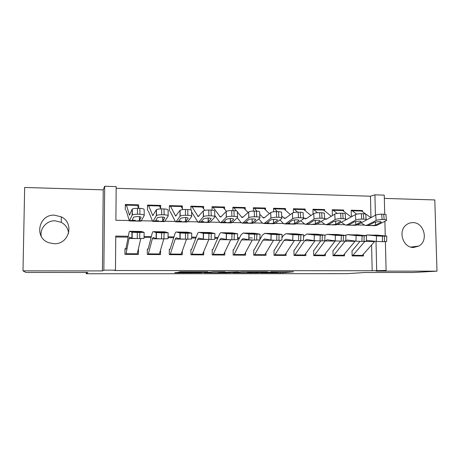 <?xml version="1.0" encoding="UTF-8"?>
<svg xmlns="http://www.w3.org/2000/svg" width="460" height="460" viewBox="0 0 460 460"><rect width="100%" height="100%" fill="white"/><g stroke="black" fill="none" stroke-linecap="round" stroke-linejoin="round"><path stroke-width="0.69" d="M260.613 272.786L282.647 272.774L293.56 271.808L270.848 271.785L278.392 272.004L265.604 272.297L272.17 272.584L260.613 272.786M41.262 236.342C39.589 228.442 46.793 220.432 55.108 220.817L61.306 222.37C65.711 224.808 68.132 228.459 68.575 233.323M54.119 243.719C69.126 244.53 74.761 222.996 61.266 216.867L54.579 215.182C38.669 214.061 33.655 237.831 48.881 242.748L54.119 243.719M413.574 247.492L418.905 246.037C428.812 240.758 424.045 222.266 412.873 222.623C410.366 222.594 408.123 223.387 406.14 224.998C397.664 231.299 403.167 247.952 413.574 247.492M178.52 272.441L176.266 272.492L174.691 272.768L176.289 272.82L200.778 272.774L207.908 271.774L180.51 271.762L178.468 272.113L180.107 272.17L203.912 271.952L199.214 272.619L178.52 272.441M23 270.859L102.407 270.917L103.235 189.853L24.662 187.461L23 270.859L25.886 272.452L87.912 272.458L86.204 273.752L346.966 273.671L364.866 272.504L412.948 272.51L437 271.158L376.073 271.118L386.101 270.44L372.174 270.744L114.609 270.52L115.46 270.169L103.851 270.158L104.69 186.248L116.179 186.616L115.891 220.282L129.099 220.535M102.407 270.917L103.851 270.158M232.858 272.768L257.853 272.768L267.628 271.802L241.494 271.785L232.858 272.768M227.372 272.82L204.096 272.768L213.727 271.722L225.089 271.779L221.8 272.193L223.255 272.251L238.263 271.768L229.626 272.774L227.372 272.671M437 271.158L434.803 199.939L384.33 198.404M138.661 208.357L138.684 204.849L125.304 204.51L125.264 210.019M147.499 210.536L147.528 205.074L160.684 205.407L159.735 206.235M169.372 211.042L169.383 205.626L182.333 205.953L181.361 206.649M190.894 209.973L190.888 206.166L203.63 206.488L202.636 207.092M212.06 210.145L212.054 206.701L224.583 207.017L223.571 207.552M232.898 210.617L232.875 207.23L245.214 207.54L244.174 208.018M253.402 211.123L253.374 207.748L265.518 208.052L264.448 208.495M273.585 211.795L273.55 208.253L285.505 208.558L284.412 208.966M293.463 212.687L293.411 208.754L305.181 209.053L304.06 209.438M313.047 214.107L312.967 209.248L324.559 209.541L323.409 209.904M332.321 214.826L332.229 209.737L343.643 210.024L342.459 210.369M352.021 250.798L352.13 255.898L363.429 255.978L363.394 254.409M332.965 250.625L333.063 255.766L344.534 255.846L344.505 254.19M313.616 250.453L313.697 255.633L325.352 255.714L325.323 253.949M293.963 250.28L294.032 255.501L305.871 255.582L305.842 253.69M274.005 250.102L274.062 255.363L286.085 255.444L286.057 253.408M253.724 249.924L253.77 255.225L265.983 255.306L265.96 253.092M233.122 249.74L233.157 255.081L245.565 255.168L245.548 252.724M212.192 249.55L212.209 254.938L224.819 255.024L224.802 252.298M190.917 249.36L190.923 254.794L203.734 254.88L203.728 251.781M169.297 249.17L169.286 254.644L182.309 254.736L182.309 251.114M147.321 248.975L147.292 254.495L160.534 254.587L160.546 250.211M372.174 270.744L371.582 245.002M260.297 238.895L259.911 238.889M239.177 238.619L237.544 238.596M217.706 238.332L214.78 238.297M195.88 238.044L191.619 237.987M173.684 237.751L168.038 237.676M151.11 237.452L144.037 237.36M128.15 237.153L115.748 236.986M127.046 248.797L124.976 248.774L124.936 254.34L138.397 254.437L138.414 248.894M370.961 217.643L370.467 196.213L116.167 188.295M362.463 211.652L362.434 210.502L351.193 210.214L351.296 215.268M343.643 210.024L343.666 211.238M324.559 209.541L324.582 210.824M305.181 209.053L305.204 210.41M285.505 208.558L285.522 210.007M265.518 208.052L265.529 209.616M245.214 207.54L245.226 209.242M224.583 207.017L224.595 208.897M203.63 206.488L203.63 208.604M182.333 205.953L182.327 208.386M160.684 205.407L160.678 208.305M86.221 272.458L86.204 273.752M103.235 189.853L104.69 186.248M370.467 196.213L374.917 194.827L384.249 195.126L384.721 214.291M128.323 236.262L115.753 236.089L115.46 270.169M260.762 238.056L259.934 238.044M252.35 237.941L248.797 237.889M239.597 237.768L237.561 237.739M218.08 237.475L214.803 237.429M196.202 237.176L191.636 237.118M173.96 236.877L168.061 236.796M151.334 236.572L144.055 236.474M376.688 270.434L376.01 241.368M384.893 221.329L385.25 235.922M385.394 241.73L386.101 270.44M375.4 215.28L374.917 194.827M141.588 220.777L152.294 220.984M164.824 221.231L175.093 221.427M187.657 221.668L197.507 221.864M210.105 222.105L219.546 222.289M232.173 222.531L241.218 222.709M253.88 222.95L262.533 223.123M275.224 223.364L283.504 223.525M296.217 223.773L304.135 223.928M316.865 224.169L324.432 224.319M337.186 224.566L344.408 224.704M357.173 224.952L364.067 225.084M362.434 210.502L361.226 210.829M254.288 272.751L264.379 271.86L253.029 271.992L247.463 272.584L254.288 272.751M218.523 272.602L230.368 272.383L218.523 272.602L218.523 271.722M360.623 210.737L361.577 211.019L370.904 217.672M365.907 225.486L374.934 225.659L376.912 225.302L386.429 220.541C387.015 220.001 386.256 219.69 384.152 219.598L383.709 214.228C385.808 214.325 386.567 214.653 385.98 215.205L386.377 219.932M351.486 215.648L352.4 216.338M361.071 222.876L365.194 225.469L367.115 225.112L376.142 220.461L375.711 215.113C377.125 214.492 379.115 214.182 381.691 214.176L383.709 214.228M366.246 220.093L375.711 215.113M351.198 210.513L352.205 210.789L356.77 214.147M375.101 225.268L370.812 225.578C369.236 225.595 368.609 225.452 368.937 225.147L374.515 222.266L379.241 221.553C380.914 221.622 381.518 221.869 381.064 222.295L375.101 225.268L376.912 225.302M381.691 214.176L382.133 219.552L384.152 219.598M382.133 219.552C379.558 219.564 377.562 219.863 376.142 220.461M352.429 255.898L364.809 241.471M366.378 240.356L376.326 241.408L376.51 235.905L382.536 236.17L382.358 241.701L376.326 241.408M365.039 235.612L367.333 234.951L376.51 235.905M352.205 250.752L359.973 241.391M371.03 235.146L377.148 235.106L386.808 236.083L382.536 236.17M361.83 255.967L374.894 241.236M381.202 235.773L369.07 234.98M375.331 235.077L375.693 235.635M381.202 235.664L375.671 235.106M386.803 236.181L386.624 241.569L382.358 241.701M341.866 210.266L342.763 210.553L351.25 216.999M346.138 225.101L355.367 225.279L357.236 224.923L366.183 220.139C366.792 219.581 365.999 219.253 363.797 219.155L363.377 213.739C365.573 213.842 366.373 214.187 365.769 214.762L366.137 219.512M341.268 222.226L345.466 225.089L347.277 224.727L355.793 220.029L355.39 214.63C356.741 214.009 358.719 213.699 361.324 213.693L363.377 213.739M326.054 224.716L335.484 224.9L337.243 224.532L355.39 214.63M332.235 210.053L333.247 210.312L337.209 213.428M355.396 224.882L351.124 225.199C349.514 225.216 348.853 225.072 349.134 224.762L354.39 221.852L359.082 221.133C360.83 221.208 361.468 221.467 360.991 221.904L355.396 224.882L357.236 224.923M361.324 213.693L361.744 219.109L363.797 219.155M361.744 219.109C359.133 219.115 357.15 219.426 355.793 220.029M322.816 209.789L323.662 210.07L331.28 216.275M321.143 221.524L325.421 224.704L327.123 224.336L335.104 219.587L334.73 214.147C336.018 213.515 337.985 213.198 340.624 213.193L342.711 213.244C345.006 213.359 345.845 213.716 345.218 214.32L345.558 219.081M324.933 219.04L326.772 219.046L334.73 214.147M312.972 209.593L314.002 209.829L317.469 212.761M335.369 224.497L331.114 224.814C329.481 224.831 328.773 224.681 329.003 224.376L333.931 221.433L338.589 220.702C340.417 220.783 341.084 221.053 340.596 221.513L335.369 224.497L337.243 224.532M340.624 213.193L341.009 218.661L343.097 218.701L342.711 213.244M341.009 218.661C338.359 218.667 336.392 218.977 335.104 219.587M345.609 219.736C346.236 219.155 345.397 218.81 343.097 218.701M303.479 209.3L310.983 215.487M305.641 224.325L315.278 224.509L316.917 224.141L324.685 219.328C325.335 218.718 324.455 218.356 322.046 218.247L321.695 212.744C324.093 212.865 324.973 213.233 324.329 213.86L324.645 218.655M300.69 220.748L305.055 224.313L306.636 223.939L314.065 219.138L313.726 213.653C314.945 213.014 316.894 212.698 319.573 212.692L321.695 212.744M303.335 217.471L305.233 218.874L306.314 218.609L313.726 213.653M293.417 209.133L294.452 209.34L297.551 212.175M315.019 224.1L310.782 224.422C309.114 224.44 308.372 224.29 308.551 223.98L313.134 221.001C314.094 220.518 315.635 220.277 317.751 220.265C319.666 220.357 320.367 220.639 319.867 221.111L315.019 224.1L316.917 224.141M319.573 212.692L319.924 218.201L322.046 218.247M319.924 218.201C317.239 218.207 315.29 218.523 314.065 219.138M283.837 208.805L290.352 214.624M284.895 223.928L294.745 224.118L296.263 223.738L303.416 218.908C304.083 218.276 303.157 217.902 300.639 217.781L300.317 212.232C302.829 212.359 303.755 212.75 303.094 213.4L303.376 218.218M279.904 219.886L283.118 223.186L284.355 223.916L285.809 223.537L292.669 218.684L292.387 213.135C293.555 212.503 295.475 212.181 298.16 212.181L300.317 212.232M281.704 215.947L284.527 218.431L285.522 218.161L292.364 213.152M273.556 208.673L274.603 208.846L277.438 211.68M294.331 223.704L290.122 224.026C288.42 224.043 287.632 223.893 287.753 223.577L291.996 220.558C292.916 220.075 294.44 219.828 296.568 219.822C298.563 219.92 299.305 220.213 298.787 220.708L294.331 223.704L296.263 223.738M298.16 212.181L298.477 217.735L300.639 217.781M298.477 217.735C295.791 217.741 293.859 218.052 292.692 218.667L292.669 218.684M333.414 255.771L345.103 241.195M345.759 240.534L347.311 240.034L355.948 241.149L356.12 235.595L362.106 235.865L361.928 241.437L355.948 241.149M345.23 235.376L347.478 234.646L356.12 235.595M333.207 250.579L340.515 241.166M351.319 234.847L357.443 234.801L366.528 235.773L362.106 235.865M342.959 255.835L355.241 241.057M361.152 235.468L349.278 234.675M355.603 234.772L355.948 235.359M361.152 235.365L355.925 234.801M366.522 235.876L366.35 241.304L361.928 241.437M314.111 255.639L325.059 240.959L327.135 239.769L335.225 240.879L335.392 235.284L341.331 235.549L341.159 241.172L335.225 240.879M325.093 235.152L327.296 234.335L335.392 235.284M313.921 250.412L320.769 240.913M340.768 235.152L329.372 234.393L337.427 234.491L345.914 235.457L341.331 235.549M323.8 255.702L335.271 240.89M335.553 234.462L335.886 235.071M340.768 235.054L335.863 234.496M345.909 235.56L345.742 241.028L341.159 241.172M294.498 255.501L304.692 240.695L306.63 239.499L314.151 240.614L314.318 234.968L320.206 235.232L320.039 240.908L314.151 240.614M303.606 236.308L306.785 234.019L314.318 234.968M294.331 250.234L300.708 240.66M320.045 234.83L308.7 234.054L317.084 234.18L324.955 235.135L320.206 235.232M304.342 255.57L315.008 240.701M315.175 234.151L315.491 234.772M320.051 234.738L315.468 234.18M324.955 235.244L324.789 240.758L320.039 240.908M274.585 255.369L283.998 240.436L285.781 239.223L292.721 240.338L292.882 234.646L298.718 234.91L298.557 240.632L292.744 240.338L292.899 234.646M281.934 237.757L283.268 235.577L285.936 233.703L292.882 234.646M274.43 250.056L280.33 240.384M298.977 234.508L287.885 233.732L296.401 233.864L303.646 234.807L298.718 234.91M284.579 255.438L294.44 240.488M294.469 233.829L294.762 234.473L294.745 233.864L298.983 234.416M303.646 234.922L303.485 240.476L298.557 240.632M263.89 208.305L269.382 213.658M263.798 223.52L273.873 223.715L275.27 223.33L281.836 218.448C282.428 217.81 281.439 217.43 278.863 217.304L278.576 211.709C281.146 211.841 282.135 212.238 281.549 212.899L281.802 217.798M258.767 218.908L262.183 222.778L263.31 223.514L264.638 223.129L270.905 218.218L270.704 212.589C271.843 211.968 273.734 211.657 276.38 211.657L278.576 211.709M259.716 214.17L263.476 217.982L264.385 217.706L270.635 212.641M253.38 208.213L254.437 208.34L257.025 211.203M273.303 223.295L269.117 223.623C267.381 223.64 266.553 223.485 266.616 223.163L270.532 220.087C271.423 219.615 272.924 219.374 275.022 219.374C277.064 219.466 277.851 219.765 277.397 220.265L273.303 223.295L275.27 223.33M276.38 211.657L276.661 217.258L278.863 217.304M276.661 217.258C274.016 217.258 272.119 217.563 270.98 218.166L270.905 218.218M254.351 255.231L262.959 240.166L264.592 238.941L270.923 240.057L271.078 234.318L276.857 234.583L276.702 240.356L270.923 240.057M259.894 239.625L262.298 235.273L264.736 233.375L271.078 234.318M254.225 249.878L259.653 240.057M277.552 234.174L270.675 233.996L266.719 233.404L275.379 233.536L282.026 234.479L276.857 234.583M264.506 255.3L273.545 240.264M273.412 233.507L273.688 234.163M277.558 234.094L273.671 233.536M282.026 234.588L281.871 240.2L276.702 240.356M243.627 207.793L248.061 212.549M242.357 223.111L252.655 223.307L253.92 222.922L259.888 217.982C260.394 217.333 259.336 216.947 256.709 216.827L256.456 211.18C259.083 211.312 260.142 211.715 259.635 212.382L259.86 217.384M237.279 217.764L240.902 222.364L241.914 223.1L243.11 222.709L248.768 217.747L248.647 212.031C249.757 211.422 251.62 211.123 254.225 211.128L256.456 211.18M237.348 212.025L242.069 217.528L242.891 217.246L248.532 212.123M232.881 207.765L233.95 207.828L236.463 210.933M251.919 222.881L247.762 223.209C245.996 223.226 245.117 223.071 245.122 222.749L248.693 219.61C249.567 219.144 251.039 218.914 253.109 218.914C255.191 219.012 256.036 219.311 255.645 219.817L251.919 222.881L253.92 222.922M254.225 211.128L254.472 216.775L256.709 216.827M254.472 216.775C251.861 216.775 249.998 217.068 248.883 217.66L248.768 217.747M233.795 255.087L241.575 239.896L243.047 238.659L248.751 239.775L248.894 233.985L254.621 234.249L254.472 240.074L248.751 239.775M233.691 249.694L240.988 234.956L243.185 233.042L248.894 233.985M233.49 249.912L233.128 250.004M255.766 233.835L248.797 233.668L245.203 233.076L254.006 233.208L260.032 234.151L254.621 234.249M244.116 255.156L252.316 240.022L241.575 239.896M252.005 233.18L252.258 233.847M255.766 233.761L252.247 233.208M260.032 234.249L259.883 239.919L254.472 240.074M223.048 207.276L226.441 211.33M220.553 222.692L231.081 222.893L232.214 222.496L237.555 217.505C237.981 216.85 236.854 216.459 234.169 216.332L233.95 210.64C236.636 210.778 237.762 211.18 237.337 211.859L237.538 216.965M214.785 215.464L220.162 222.686L221.22 222.283L226.245 217.264L226.199 211.462C227.286 210.87 229.109 210.577 231.679 210.588L233.95 210.64M212.054 207.322L213.135 207.305L220.311 217.062L221.036 216.775L226.05 211.594M230.178 222.462L226.044 222.795C224.244 222.812 223.318 222.651 223.267 222.324L226.475 219.121L230.811 218.448C232.938 218.546 233.841 218.851 233.519 219.362L230.178 222.462L232.214 222.496M231.679 210.588L231.892 216.286L234.169 216.332M231.892 216.286C229.316 216.28 227.487 216.568 226.4 217.143L226.245 217.264M212.911 254.943L219.828 239.62L221.133 238.366L226.188 239.482L226.326 233.64L231.989 233.91L231.846 239.781L226.188 239.482M212.83 249.51L219.316 234.64C219.932 233.249 220.581 232.599 221.266 232.708L226.326 233.64M212.646 249.728L212.192 249.861M233.599 233.496L226.538 233.335L223.318 232.737L232.271 232.875L237.659 233.812L231.989 233.91M223.399 255.018L230.742 239.763M230.236 232.846L230.471 233.519M233.599 233.427L230.46 232.875M237.659 233.904L237.515 239.631L231.846 239.781M202.13 206.753L204.798 210.369M198.381 222.266L209.145 222.473L210.139 222.071L214.837 217.022C215.171 216.361 213.969 215.964 211.226 215.832L211.054 210.093C213.791 210.231 214.992 210.64 214.659 211.324L214.82 216.545M191.601 211.962L198.036 222.261L198.961 221.852L203.326 216.775L203.355 210.887C204.412 210.306 206.206 210.024 208.736 210.036L211.054 210.093M190.888 206.896L191.682 206.488L191.987 206.776L198.179 216.591L203.165 211.054M208.07 222.03L203.964 222.37C202.13 222.387 201.152 222.226 201.043 221.892L203.866 218.626L208.133 217.977C210.3 218.074 211.261 218.379 211.008 218.897L208.07 222.03L210.139 222.071M208.736 210.036L208.909 215.786L211.226 215.832M208.909 215.786C206.373 215.774 204.573 216.05 203.515 216.614L203.326 216.775M191.688 254.8L197.714 239.338L198.846 238.073L203.228 239.189L203.36 233.295L208.961 233.565L208.823 239.487L203.228 239.189M191.63 249.32L197.282 234.318C197.817 232.909 198.381 232.26 198.979 232.363L203.36 233.295M191.475 249.544L190.917 249.722M211.054 233.145L203.895 232.996L201.06 232.398L210.168 232.536L214.895 233.473L208.961 233.565M202.342 254.874L208.811 239.487L211.146 239.522L211.284 233.599M208.098 232.501L208.311 233.185M211.054 233.082L208.305 232.53M214.895 233.548L214.757 239.338L211.146 239.522M180.878 206.218L182.988 209.57M175.823 221.829L186.835 222.042L187.686 221.634L191.716 216.528C191.958 215.855 190.681 215.458 187.875 215.326L187.743 209.536C190.538 209.674 191.814 210.088 191.573 210.783L191.705 216.119M170.154 211.468L175.536 221.823L176.312 221.415L179.998 216.28L180.102 210.3C181.125 209.737 182.89 209.461 185.392 209.478L187.743 209.536M169.383 206.517L170.033 205.999L170.493 206.241L175.674 216.108L179.877 210.507M185.581 221.593L181.505 221.939C179.636 221.956 178.606 221.795 178.434 221.455L180.861 218.126L185.052 217.494C187.266 217.591 188.284 217.902 188.105 218.425L185.581 221.593L187.686 221.634M185.392 209.478L185.518 215.274L187.875 215.326M185.518 215.274C183.017 215.263 181.251 215.533 180.222 216.079L179.998 216.28M170.119 254.65L175.225 239.05L176.18 237.774L179.86 238.889L179.986 232.944L185.518 233.214L185.392 239.194L179.86 238.889M170.085 249.124L174.869 233.99C175.329 232.57 175.8 231.909 176.301 232.012L179.986 232.944M169.953 249.355L169.297 249.613M188.105 232.789L180.843 232.651L178.422 232.047L187.686 232.191L191.728 233.122L185.518 233.214M180.952 254.725L186.513 239.206M185.581 232.156L185.771 232.846M188.111 232.737L185.765 232.185M191.722 233.191L191.596 239.039L185.392 239.194M159.281 205.677L160.948 208.903M152.881 221.392L164.145 221.605L164.847 221.191L168.182 216.027C168.331 215.349 166.974 214.941 164.111 214.808L164.019 208.966C166.876 209.105 168.228 209.53 168.078 210.231L168.176 215.688M148.356 210.962L152.651 221.386L153.278 220.967L156.256 215.769L156.423 209.708C157.423 209.156 159.154 208.892 161.621 208.909L164.019 208.966M147.522 206.212L148.281 205.453L148.643 205.695L152.777 215.619L156.176 209.95M162.742 217.068L162.702 221.156L158.66 221.501C156.751 221.513 155.675 221.352 155.428 221.013L157.441 217.614L161.558 216.999C163.823 217.103 164.904 217.419 164.795 217.948L162.708 221.151L164.847 221.191M161.621 208.909L161.707 214.757L164.111 214.808M161.707 214.757C159.24 214.745 157.504 215.004 156.504 215.533L156.256 215.769M148.195 254.501L152.346 238.757L153.117 237.469L156.072 238.585L156.193 232.587L161.655 232.858L161.535 238.889L156.072 238.585M148.183 248.929L152.076 233.657C152.45 232.225 152.835 231.558 153.232 231.662L156.193 232.587M148.08 249.159L147.315 249.538M164.761 232.421L157.383 232.3L155.394 231.69L164.818 231.84L168.142 232.766L161.655 232.858M159.206 254.575L163.829 238.918M162.673 232.49L162.667 231.805L162.84 232.49M164.761 232.38L162.84 231.834M168.142 232.823L168.021 238.74L161.535 238.889M137.333 205.125L138.609 208.357M129.536 220.944L141.059 221.162L144.221 215.516C144.273 214.826 142.836 214.417 139.909 214.285L139.863 208.386C142.778 208.529 144.216 208.955 144.164 209.668L144.221 215.251M126.201 210.456L129.363 220.938L132.083 215.257L132.313 209.099C133.285 208.564 134.987 208.311 137.419 208.328L139.863 208.386M125.292 206.074L126.166 204.895L126.437 205.137L129.484 215.119L132.043 209.38M139.432 220.702L135.412 221.053C133.469 221.07 132.336 220.903 132.026 220.558L133.601 217.091L137.649 216.499C139.961 216.602 141.105 216.924 141.076 217.459L139.432 220.702L141.605 220.742M137.419 208.328L137.465 214.228L139.909 214.285M137.465 214.228C135.027 214.216 133.325 214.463 132.348 214.981L132.083 215.257M125.908 254.351L129.07 238.464L129.651 237.159L131.853 238.274L131.968 232.219L137.356 232.495L137.241 238.579L131.853 238.274M125.919 248.733L128.892 233.318C129.174 231.869 129.461 231.196 129.76 231.299L131.968 232.219M125.839 248.963L124.97 249.55M140.996 232.053L133.492 231.943L131.957 231.334L141.548 231.478L144.135 232.403L137.356 232.495M137.097 254.426L140.754 238.619M139.368 231.443L139.512 232.127M140.996 232.018L139.512 231.478M144.135 232.449L144.02 238.429L137.241 238.579M282.635 271.751L282.647 272.774M280.307 271.751L280.318 272.82M247.457 271.733L247.463 272.584M221.795 271.722L221.8 272.193M229.649 272.464L229.649 272.768M220.311 271.722L220.311 272.383M192.309 271.71L192.309 272.119M189.997 271.71L189.997 272.176M180.113 271.831L180.107 272.17M200.819 272.395L200.819 272.768M176.289 272.492L176.289 272.82M367.115 225.112L368.937 225.147M366.407 219.748L366.976 219.765M352.205 210.789L361.577 211.019M380.886 222.398L380.828 221.743M375.435 221.95L375.435 225.13M369.161 234.98L367.333 234.951M374.555 241.586L365.257 241.471M362.537 255.392L353.119 255.329M384.382 241.724L384.56 236.198M347.277 224.727L349.134 224.762M345.828 219.305L347.15 219.334M333.247 210.312L342.763 210.553M360.864 221.984L360.812 221.358M355.712 221.433L355.718 224.744M327.123 224.336L329.003 224.376M324.898 218.856L327.008 218.902M314.002 209.829L323.662 210.07M340.515 221.565L340.469 220.967M335.679 220.915L335.673 224.353M306.636 223.939L308.551 223.98M304.365 218.414L306.538 218.46M294.452 209.34L304.267 209.587M319.827 221.139L319.786 220.57M315.313 220.409L315.307 223.957M285.809 223.537L287.753 223.577M288.115 223.284L290.122 223.318M283.728 217.971L285.729 218.011M274.603 208.846L284.567 209.093M298.787 220.708L298.759 220.173M294.613 219.909L294.607 223.554L294.613 219.909M349.33 234.675L347.478 234.646M354.993 241.339L345.092 241.212M343.631 255.26L334.069 255.191M363.986 241.465L364.165 235.894M329.182 234.364L327.296 234.335M335.116 241.086L325.059 240.959M324.432 255.122L314.715 255.053M343.252 241.201L343.424 235.583M308.7 234.054L306.785 234.019M314.916 240.827L304.692 240.695M304.928 254.984L295.067 254.915M322.167 240.931L322.334 235.267M287.885 233.732L285.936 233.703M294.388 240.568L283.998 240.436M285.125 254.846L275.103 254.777M300.719 240.66L300.88 234.945M264.638 223.129L266.616 223.163M266.938 222.87L269.117 222.91M262.746 217.517L264.569 217.557M254.437 208.34L264.558 208.593M277.397 220.265L277.374 219.771M273.573 219.408L273.556 223.146M266.719 233.404L264.736 233.375M273.522 240.298L262.959 240.166M265.006 254.702L254.828 254.633M278.904 240.384L279.059 234.617M243.11 222.709L245.122 222.749M245.41 222.45L247.762 222.496M241.419 217.057L243.058 217.091M233.95 207.828L244.231 208.087M255.645 219.817L255.628 219.362M252.178 218.925L252.16 222.732M245.203 233.076L243.185 233.042M244.57 254.558L234.226 254.483M256.709 240.097L256.864 234.284M221.22 222.283L223.267 222.324M223.514 222.025L226.05 222.071M219.73 216.591L221.185 216.62M213.135 207.305L223.583 207.569M233.519 219.362L233.502 218.954M230.425 218.448L230.402 222.306M223.318 232.737L221.266 232.708M230.247 239.752L219.828 239.62M223.802 254.409L213.296 254.334M234.128 239.809L234.272 233.944M198.961 221.852L201.043 221.892M201.244 221.588L203.97 221.639M197.679 216.114L198.939 216.142M203.308 216.234L203.653 216.246M191.987 206.776L202.601 207.04M211.008 218.897L210.996 218.534M208.305 217.977L208.276 221.881M201.06 232.398L198.979 232.363M207.207 239.459L197.714 239.338M202.705 254.259L192.021 254.184M176.312 221.415L178.434 221.455M178.595 221.145L181.51 221.202M175.254 215.631L176.312 215.654M170.493 206.241L181.28 206.511M188.105 218.425L188.094 218.115M185.8 217.528L185.765 221.444M178.422 232.047L176.301 232.012M183.753 239.16L175.225 239.05M181.257 254.11L170.401 254.035M187.749 239.223L187.881 233.255M153.278 220.967L155.428 221.013M155.549 220.696L158.665 220.76M152.438 215.142L153.295 215.159M148.643 205.695L159.614 205.965M162.909 217.091L162.869 220.995M155.394 231.69L153.232 231.662M159.879 238.855L152.346 238.757M159.459 253.954L148.425 253.874M163.938 238.918L164.065 232.892M129.835 220.512L132.026 220.558M132.1 220.242L135.424 220.305M129.231 214.642L129.869 214.653M126.437 205.137L137.586 205.413M139.616 216.677L139.57 220.541M131.957 231.334L129.76 231.299M135.568 238.544L129.07 238.464M137.298 253.799L126.08 253.719M139.69 238.608L139.805 232.53M61.266 216.867L61.306 222.37M418.905 246.037L410.803 247.089M220.346 271.722L220.346 272.377M229.626 272.469L229.626 272.774M192.257 271.71L192.257 272.124M200.778 272.4L200.778 272.774M351.561 210.507L360.91 210.743M381.064 222.295L381.024 221.818M345.661 219.742L346.104 219.748M332.643 210.03L342.136 210.272M360.991 221.904L360.956 221.415M325.611 219.311L326.025 219.322M313.433 209.553L323.075 209.794M340.596 221.513L340.561 221.007M305.233 218.874L305.624 218.885M293.923 209.058L303.715 209.306M319.867 221.111L319.832 220.593M284.527 218.431L284.884 218.442M274.114 208.564L284.061 208.811M292.692 218.667L292.387 213.135M263.476 217.982L263.798 217.988M253.995 208.058L264.092 208.311M273.539 219.414L273.522 223.175M270.98 218.166L270.704 212.589M273.637 233.53L273.648 234.163M271.147 234.324L270.992 240.068M242.069 217.528L242.362 217.534M233.553 207.54L243.811 207.799M252.109 218.925L252.091 222.784M248.883 217.66L248.647 212.031M252.178 233.197L252.189 233.847M249.009 233.996L248.86 239.792M212.784 207.023L223.209 207.282M230.328 218.448L230.305 222.387M226.4 217.143L226.199 211.462M230.362 232.858L230.374 233.519M226.475 233.663L226.337 239.51M191.682 206.488L202.273 206.758M208.179 217.977L208.15 221.984M203.515 216.614L203.355 210.887M208.179 232.513L208.184 233.185M203.544 233.323L203.412 239.223M170.234 205.953L181.004 206.224M185.65 217.517L185.616 221.57M180.222 216.079L180.102 210.3M185.616 232.162L185.621 232.84M180.199 232.978L180.073 238.935M148.442 205.401L159.384 205.677M156.504 215.533L156.423 209.708M156.429 232.628L156.308 238.636M126.287 204.844L137.408 205.125M139.438 216.643L139.391 220.725M132.348 214.981L132.313 209.099M139.328 231.443L139.328 232.127M132.221 232.271L132.106 238.332"/></g></svg>
